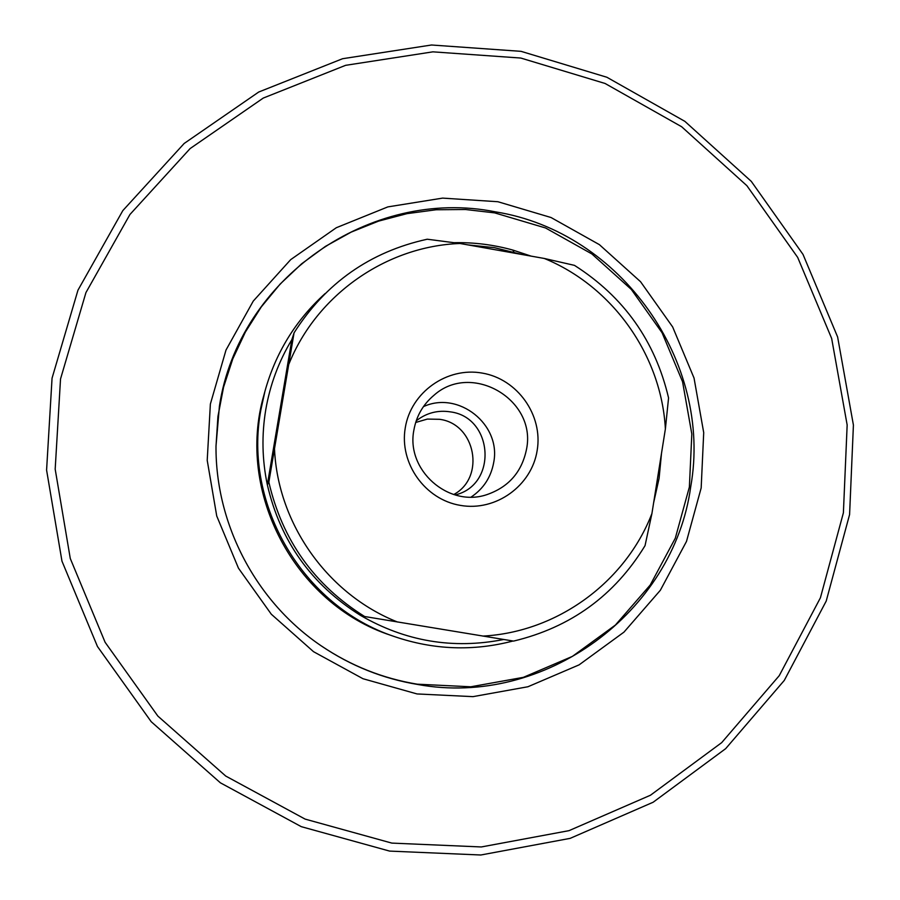 <?xml version="1.0" encoding="UTF-8"?>
<svg xmlns="http://www.w3.org/2000/svg" width="900" height="900" viewBox="0 0 900 900"><rect width="100%" height="100%" fill="white"/><g stroke="black" fill="none" stroke-linecap="round" stroke-linejoin="round"><path stroke-width="1.35" d="M417.814 684.495C544.444 707.704 673.616 612.495 690.716 486.776C713.014 361.879 620.831 231.784 495.473 211.86C371.07 186.716 238.59 278.37 219.409 406.192L216 446.074C215.426 524.722 256.387 602.269 321.66 646.144C351.022 665.933 383.074 678.724 417.814 684.495M701.168 487.969L686.498 541.406L660.352 590.265L623.97 632.126L579.094 664.864L527.918 686.756L472.984 696.645L417.049 693.945L362.981 678.724L313.537 651.69L271.305 614.216L238.466 568.192L216.731 515.993L207.214 460.316L210.375 404.032L226.001 350.044L253.26 301.095L290.689 259.639L336.319 227.722L387.832 206.899L442.609 198.112L497.925 201.735L551.036 217.519L599.366 244.631L640.553 281.711L672.637 326.914L694.035 378.045L703.71 432.619L701.168 487.969M264.915 391.387L263.891 395.179C235.755 492.176 294.716 603.821 390.701 635.276L394.402 636.57C303.064 606.319 243.169 504.911 260.798 410.197L264.915 391.387C275.602 352.845 295.673 320.231 325.114 293.569M321.514 646.031C350.741 665.719 382.657 678.431 417.229 684.18L470.779 686.79L523.373 677.34L572.389 656.393L615.375 625.072L650.239 585L675.304 538.2L689.377 487.024L691.819 434.002L682.56 381.724L662.062 332.741L631.327 289.44L591.863 253.935L545.569 227.981L494.685 212.884L465.502 209.509L436.129 209.756L406.991 213.649L378.54 221.13L351.214 232.088L325.44 246.386L301.613 263.812L280.114 284.096L261.27 306.934L245.407 331.999L232.774 358.886L223.56 387.191L217.935 416.464L216 446.254M843.39 512.831L847.159 424.98L831.656 338.456L797.681 257.4L746.876 185.681L681.649 126.742L605.081 83.475L520.819 58.05L432.889 51.84L345.6 65.329L263.284 98.055L190.136 148.556L129.949 214.481L85.939 292.59L60.525 378.968L55.181 469.17L70.279 558.506L105.109 642.285L157.86 716.085L225.72 776.048L305.111 819.101L391.815 843.097L481.32 846.956L569.014 830.655L650.464 795.229L721.688 742.635L779.231 675.686L820.418 597.791L843.39 512.831M849.589 514.553L853.414 425.07L837.619 336.96L803.014 254.407L751.275 181.361L684.855 121.343L606.881 77.254L521.066 51.345L431.505 45L342.585 58.714L258.716 92.025L184.174 143.46L122.828 210.6L77.962 290.183L52.054 378.191L46.586 470.104L61.965 561.139L97.459 646.504L151.211 721.71L220.376 782.809L301.275 826.661L389.632 851.096L480.825 855L570.161 838.361L653.141 802.238L725.67 748.654L784.271 680.434L826.211 601.076L849.589 514.553M537.176 450.416C531.72 485.786 495.832 511.639 460.496 505.406C425.081 499.702 399.116 463.252 405.27 427.815C410.895 392.287 447.03 366.705 482.197 373.084C517.444 378.945 543.161 415.136 537.176 450.416M413.899 430.043C405.776 469.912 448.121 507.6 486.484 494.764C508.478 487.294 521.82 472.14 526.5 449.325C536.962 399.757 471.577 361.429 433.946 395.291C423.09 404.415 416.407 416.002 413.899 430.043M455.321 494.989L456.806 494.527C497.959 483.098 492.705 417.037 450.304 411.863C438.221 410.006 427.252 412.695 417.42 419.94L416.194 420.907M453.746 494.527C485.764 477.394 475.594 423.776 439.537 419.31L427.365 419.074L415.688 422.471M471.161 497.048C483.502 488.711 491.017 477.191 493.695 462.499C501.446 424.598 458.426 390.341 423.416 406.654M656.528 484.616L659.002 469.035M454.252 242.685C474.142 242.28 493.661 244.744 512.831 250.065L531.101 256.118M661.5 453.375L659.092 478.339L653.625 502.819M364.646 616.523L360.394 615.319C311.434 584.674 280.418 541.17 267.334 484.785L291.836 339.694C278.764 361.35 270.067 384.694 265.759 409.736C261.585 434.812 262.102 459.821 267.334 484.785L268.852 482.152L294.064 332.831C325.654 283.028 370.046 251.82 427.241 239.22L460.001 243.484L544.32 258.469L574.47 265.365C623.79 296.786 655.155 340.965 668.565 397.924L665.381 428.963L651.915 513.574L645.041 545.659C614.531 595.586 570.701 627.401 513.551 641.092L364.646 616.523C314.246 584.989 282.319 540.191 268.852 482.152M521.933 254.486L494.37 247.657L467.854 244.879M513.023 641.002C473.197 651.398 433.654 649.924 394.402 636.57M360.394 615.319C405.36 641.408 453.127 649.462 503.696 639.495M291.836 339.694L294.064 332.831M482.805 636.086C557.033 632.227 625.275 582.367 651.915 513.574M665.381 428.963C661.421 355.23 612.619 286.436 544.32 258.469M460.001 243.484C386.28 246.195 316.789 294.716 288.968 363.938M274.534 449.46C277.988 524.351 328.039 594.484 397.519 622.024M513.877 252.056L512.831 250.065"/></g></svg>

